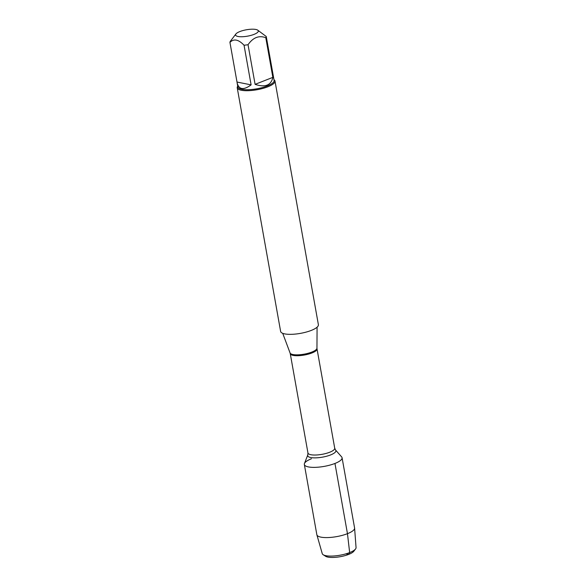 <?xml version="1.0" encoding="UTF-8"?>
<svg xmlns="http://www.w3.org/2000/svg" width="586" height="586" viewBox="0 0 586 586"><rect width="100%" height="100%" fill="white"/><g stroke="black" fill="none" stroke-linecap="round" stroke-linejoin="round"><path stroke-width="0.88" d="M237.227 87.79L280.628 331.434A19.177 5.384 -10.1 0 0 300.45 333.368A19.177 5.384 -10.1 0 0 318.388 324.703L274.995 81.066A19.177 5.384 169.9 0 1 267.868 86.779A19.177 5.384 169.9 0 1 248.318 90.684A19.177 5.384 169.9 0 1 237.227 87.79A19.177 5.384 169.9 0 1 237.718 86.179M334.958 463.453A19.162 5.377 169.9 0 1 313.986 467.372A19.162 5.377 169.9 0 1 304.449 463.519L307.775 454.992A14.328 4.021 169.9 0 0 314.902 457.871A14.328 4.021 169.9 0 0 330.577 454.941A14.328 4.021 169.9 0 0 335.58 450.041L341.645 456.897A19.162 5.377 169.9 0 1 334.958 463.453L347.461 533.67L349.659 552.583L348.67 554.4L345.908 553.851M273.977 79.718A19.177 5.384 169.9 0 1 274.995 81.066M239.864 31.556A11.552 3.238 -10.1 0 0 235.902 33.973A11.552 3.238 -10.1 0 0 244.281 36.603A11.552 3.238 -10.1 0 0 258.038 31.886A11.552 3.238 -10.1 0 0 257.65 30.098A11.552 3.238 -10.1 0 0 239.864 31.556M237.008 82.047L237.132 82.882C238.898 89.709 243.556 90.369 251.108 84.867L237.008 82.047L229.946 42.412C233.777 38.456 238.48 39.394 244.047 45.232A18.415 5.171 -10.1 0 0 248.039 44.712C253.086 37.489 258.997 35.16 265.795 37.731A18.415 5.171 -10.1 0 0 266.249 36.5L257.65 30.098M251.108 84.867L244.047 45.232M255.1 84.347C265.18 87.702 271.091 85.373 272.849 77.367L255.1 84.347L248.039 44.712M272.849 77.367L265.795 37.731M266.249 36.5L274.109 80.472A18.415 5.171 169.9 0 1 256.888 88.794A18.415 5.171 169.9 0 1 237.85 86.933L237.132 82.882M235.902 33.973L230.408 41.181A18.415 5.171 -10.1 0 0 229.946 42.412M354.603 528.111A19.162 5.377 169.9 0 1 336.657 536.615A19.162 5.377 169.9 0 1 316.88 534.835L322.249 553.624A17.177 4.82 -10.1 0 0 323.201 554.744A17.177 4.82 -10.1 0 0 349.659 552.583A17.177 4.82 -10.1 0 0 355.541 548.987A17.177 4.82 -10.1 0 0 356.054 547.602L354.603 528.111A19.162 5.377 169.9 0 0 354.581 527.957L342.07 457.739A19.162 5.377 169.9 0 1 324.146 466.397A19.162 5.377 169.9 0 1 304.339 464.464A19.162 5.377 169.9 0 1 311.452 458.75M316.88 534.835A19.162 5.377 169.9 0 1 316.843 534.681L304.339 464.464M355.541 548.987L353.805 551.265A14.965 4.197 169.9 0 1 340.232 556.7A14.965 4.197 169.9 0 1 325.626 556.282L323.201 554.744M282.723 333.331L290.07 352.97A13.676 3.838 -10.1 0 0 298.245 354.823A13.676 3.838 -10.1 0 0 311.869 352.054A13.676 3.838 -10.1 0 0 316.96 348.179L317.077 327.208M334.716 448.202L317.026 348.897A13.588 3.816 169.9 0 1 311.979 352.948A13.588 3.816 169.9 0 1 298.12 355.709A13.588 3.816 169.9 0 1 290.26 353.666L307.95 452.971A13.588 3.816 -10.1 0 0 315.81 455.014A13.588 3.816 -10.1 0 0 329.669 452.253A13.588 3.816 -10.1 0 0 334.716 448.202L335.58 450.041M307.95 452.971L307.775 454.992M290.07 352.97L290.26 353.666M317.026 348.897L316.96 348.179"/></g></svg>
